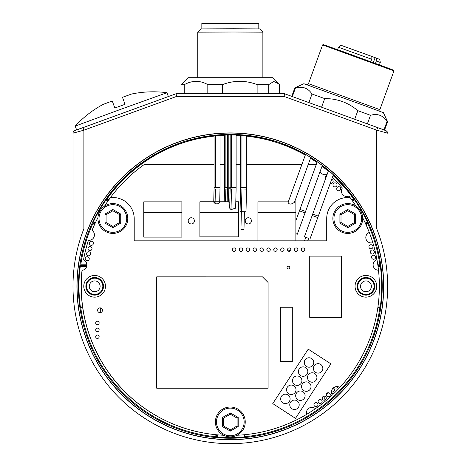<?xml version="1.0" encoding="UTF-8"?>
<svg xmlns="http://www.w3.org/2000/svg" width="467" height="467" viewBox="0 0 467 467"><rect width="100%" height="100%" fill="white"/><g stroke="black" fill="none" stroke-linecap="round" stroke-linejoin="round"><path stroke-width="0.7" d="M297.193 375.97A4.723 4.723 0 0 1 301.916 380.687A4.723 4.723 0 0 1 297.193 385.409A4.723 4.723 0 0 1 292.476 380.687A4.723 4.723 0 0 1 297.193 375.97M308.226 349.153L272.769 403.599L295.506 418.368L330.893 363.869L308.226 349.153M318.115 363.676A4.723 4.723 0 0 1 322.837 368.399A4.723 4.723 0 0 1 318.115 373.121A4.723 4.723 0 0 1 313.392 368.399A4.723 4.723 0 0 1 318.115 363.676M312.207 372.777A4.723 4.723 0 0 1 316.93 377.494A4.723 4.723 0 0 1 312.207 382.216A4.723 4.723 0 0 1 307.484 377.494A4.723 4.723 0 0 1 312.207 372.777M306.299 381.878A4.723 4.723 0 0 1 311.016 386.6A4.723 4.723 0 0 1 306.299 391.317A4.723 4.723 0 0 1 301.577 386.6A4.723 4.723 0 0 1 306.299 381.878M300.386 390.978A4.723 4.723 0 0 1 305.109 395.695A4.723 4.723 0 0 1 300.386 400.417A4.723 4.723 0 0 1 295.669 395.695A4.723 4.723 0 0 1 300.386 390.978M294.479 400.073A4.723 4.723 0 0 1 299.201 404.796A4.723 4.723 0 0 1 294.479 409.518A4.723 4.723 0 0 1 289.756 404.796A4.723 4.723 0 0 1 294.479 400.073M285.378 394.166A4.723 4.723 0 0 1 290.1 398.882A4.723 4.723 0 0 1 285.378 403.605A4.723 4.723 0 0 1 280.655 398.882A4.723 4.723 0 0 1 285.378 394.166M291.285 385.065A4.723 4.723 0 0 1 296.008 389.787A4.723 4.723 0 0 1 291.285 394.51A4.723 4.723 0 0 1 286.563 389.787A4.723 4.723 0 0 1 291.285 385.065M303.106 366.864A4.723 4.723 0 0 1 307.829 371.586A4.723 4.723 0 0 1 303.106 376.309A4.723 4.723 0 0 1 298.384 371.586A4.723 4.723 0 0 1 303.106 366.864M309.014 357.769A4.723 4.723 0 0 1 313.736 362.485A4.723 4.723 0 0 1 309.014 367.208A4.723 4.723 0 0 1 304.297 362.485A4.723 4.723 0 0 1 309.014 357.769M82.122 270.329A149.055 149.055 0 0 0 223.559 435.25A149.101 149.101 0 0 1 82.017 270.34A5.423 5.423 0 0 0 83.505 259.926A149.055 149.055 0 0 1 88.438 240.295A5.423 5.423 0 0 0 92.046 230.4A149.055 149.055 0 0 1 97.971 217.552M104.608 206.081A149.055 149.055 0 0 1 110.375 197.699A21.208 21.208 0 0 1 134.216 218.503L134.216 240.832L326.719 240.832L326.719 218.369A20.892 20.892 0 0 1 350.145 197.699A149.055 149.055 0 0 1 355.825 205.941M362.678 217.815A149.055 149.055 0 0 1 369.286 232.461A5.423 5.423 0 0 0 366.11 239.297A5.423 5.423 0 0 0 372.841 242.706A149.055 149.055 0 0 1 376.957 259.617A5.423 5.423 0 0 0 378.498 270.23A149.055 149.055 0 0 1 339.853 387.429A5.423 5.423 0 0 0 332.387 394.971A149.055 149.055 0 0 1 315.418 408.718A5.423 5.423 0 0 0 306.65 414.369A149.055 149.055 0 0 1 237.084 435.25M372.993 246.757A2.031 2.031 0 0 0 370.961 244.72A2.031 2.031 0 0 0 368.924 246.757A2.031 2.031 0 0 0 370.961 248.788A2.031 2.031 0 0 0 372.993 246.757M330.274 394.749A2.031 2.031 0 0 0 328.243 392.718A2.031 2.031 0 0 0 326.211 394.749A2.031 2.031 0 0 0 328.243 396.781A2.031 2.031 0 0 0 330.274 394.749M318.009 404.673A2.031 2.031 0 0 0 315.978 402.642A2.031 2.031 0 0 0 313.947 404.673A2.031 2.031 0 0 0 315.978 406.704A2.031 2.031 0 0 0 318.009 404.673M322.142 401.503A2.031 2.031 0 0 0 320.111 399.472A2.031 2.031 0 0 0 318.08 401.503A2.031 2.031 0 0 0 320.111 403.535A2.031 2.031 0 0 0 322.142 401.503M326.275 398.193A2.031 2.031 0 0 0 324.244 396.162A2.031 2.031 0 0 0 322.212 398.193A2.031 2.031 0 0 0 324.244 400.231A2.031 2.031 0 0 0 326.275 398.193M89.261 258.741A2.031 2.031 0 0 0 87.23 256.71A2.031 2.031 0 0 0 85.198 258.741A2.031 2.031 0 0 0 87.23 260.779A2.031 2.031 0 0 0 89.261 258.741M92.022 248.549A2.031 2.031 0 0 0 89.985 246.512A2.031 2.031 0 0 0 87.954 248.549A2.031 2.031 0 0 0 89.985 250.581A2.031 2.031 0 0 0 92.022 248.549M93.4 243.313A2.031 2.031 0 0 0 91.363 241.276A2.031 2.031 0 0 0 89.331 243.313A2.031 2.031 0 0 0 91.363 245.344A2.031 2.031 0 0 0 93.4 243.313M90.639 253.785A2.031 2.031 0 0 0 88.607 251.748A2.031 2.031 0 0 0 86.576 253.785A2.031 2.031 0 0 0 88.607 255.817A2.031 2.031 0 0 0 90.639 253.785M376.752 286.306A10.852 10.852 0 0 0 365.9 275.454A10.852 10.852 0 0 0 355.054 286.306A10.852 10.852 0 0 0 365.9 297.152A10.852 10.852 0 0 0 376.752 286.306M375.608 257.229A2.031 2.031 0 0 0 373.577 255.198A2.031 2.031 0 0 0 371.545 257.229A2.031 2.031 0 0 0 373.577 259.261A2.031 2.031 0 0 0 375.608 257.229M105.478 286.306A10.852 10.852 0 0 0 94.632 275.454A10.852 10.852 0 0 0 83.78 286.306A10.852 10.852 0 0 0 94.632 297.152A10.852 10.852 0 0 0 105.478 286.306M99.144 322.96A1.722 1.722 0 0 0 97.422 321.238A1.722 1.722 0 0 0 95.7 322.96A1.722 1.722 0 0 0 97.422 324.682A1.722 1.722 0 0 0 99.144 322.96M99.144 329.848A1.722 1.722 0 0 0 97.422 328.126A1.722 1.722 0 0 0 95.7 329.848A1.722 1.722 0 0 0 97.422 331.57A1.722 1.722 0 0 0 99.144 329.848M99.144 336.736A1.722 1.722 0 0 0 97.422 335.014A1.722 1.722 0 0 0 95.7 336.736A1.722 1.722 0 0 0 97.422 338.458A1.722 1.722 0 0 0 99.144 336.736M304.741 249.647A1.722 1.722 0 0 0 303.019 247.924A1.722 1.722 0 0 0 301.297 249.647A1.722 1.722 0 0 0 303.019 251.369A1.722 1.722 0 0 0 304.741 249.647M297.853 249.647A1.722 1.722 0 0 0 296.125 247.924A1.722 1.722 0 0 0 294.403 249.647A1.722 1.722 0 0 0 296.125 251.369A1.722 1.722 0 0 0 297.853 249.647M290.959 249.647A1.722 1.722 0 0 0 289.236 247.924A1.722 1.722 0 0 0 287.514 249.647A1.722 1.722 0 0 0 289.236 251.369A1.722 1.722 0 0 0 290.959 249.647M284.07 249.647A1.722 1.722 0 0 0 282.348 247.924A1.722 1.722 0 0 0 280.626 249.647A1.722 1.722 0 0 0 282.348 251.369A1.722 1.722 0 0 0 284.07 249.647M277.182 249.647A1.722 1.722 0 0 0 275.46 247.924A1.722 1.722 0 0 0 273.738 249.647A1.722 1.722 0 0 0 275.46 251.369A1.722 1.722 0 0 0 277.182 249.647M270.288 249.647A1.722 1.722 0 0 0 268.566 247.924A1.722 1.722 0 0 0 266.844 249.647A1.722 1.722 0 0 0 268.566 251.369A1.722 1.722 0 0 0 270.288 249.647M263.4 249.647A1.722 1.722 0 0 0 261.678 247.924A1.722 1.722 0 0 0 259.956 249.647A1.722 1.722 0 0 0 261.678 251.369A1.722 1.722 0 0 0 263.4 249.647M256.511 249.647A1.722 1.722 0 0 0 254.789 247.924A1.722 1.722 0 0 0 253.067 249.647A1.722 1.722 0 0 0 254.789 251.369A1.722 1.722 0 0 0 256.511 249.647M249.623 249.647A1.722 1.722 0 0 0 247.895 247.924A1.722 1.722 0 0 0 246.173 249.647A1.722 1.722 0 0 0 247.895 251.369A1.722 1.722 0 0 0 249.623 249.647M242.729 249.647A1.722 1.722 0 0 0 241.007 247.924A1.722 1.722 0 0 0 239.285 249.647A1.722 1.722 0 0 0 241.007 251.369A1.722 1.722 0 0 0 242.729 249.647M235.841 249.647A1.722 1.722 0 0 0 234.119 247.924A1.722 1.722 0 0 0 232.397 249.647A1.722 1.722 0 0 0 234.119 251.369A1.722 1.722 0 0 0 235.841 249.647M102.454 310.281A2.411 2.411 0 0 0 100.037 307.87A2.411 2.411 0 0 0 97.626 310.281A2.411 2.411 0 0 0 100.037 312.692A2.411 2.411 0 0 0 102.454 310.281M289.791 267.562A1.378 1.378 0 0 0 288.413 266.184A1.378 1.378 0 0 0 287.03 267.562A1.378 1.378 0 0 0 288.413 268.939A1.378 1.378 0 0 0 289.791 267.562M374.371 251.993A2.031 2.031 0 0 0 372.339 249.956A2.031 2.031 0 0 0 370.302 251.993A2.031 2.031 0 0 0 372.339 254.025A2.031 2.031 0 0 0 374.371 251.993M295.868 240.832L295.868 212.701L257.924 212.701L257.924 201.849L288.279 201.849M257.924 212.701L257.924 240.832M308.646 238.368L304.42 236.816L308.652 238.357L307.753 240.832M294.63 201.849L295.868 201.849L295.868 212.701M295.868 233.821L297.304 234.165L295.868 233.628M287.52 249.804L289.756 250.61L287.52 249.787M287.631 249.028L287.976 248.479M289.639 247.971L290.089 248.152M290.112 248.164L290.427 248.403M305.377 154.881L284.782 144.84C284.397 144.577 302.593 150.823 320.123 163.859C338.674 177.168 351.756 195.264 350.594 194.033L346.479 189.112L333.169 175.271M322.102 166.024L328.354 171.05L322.113 165.995M317.081 162.323L310.584 158.009M365.276 223.039L367.284 221.878L367.798 223.646A151.092 151.092 0 0 1 379.869 264.807L380.395 266.593L378.054 266.593M367.284 221.878A151.366 151.366 0 0 0 354.611 199.929L352.608 201.084M351.569 199.607L353.338 198.603L354.611 199.929M353.338 198.603A151.092 151.092 0 0 0 333.07 175.545M328.272 171.284A151.092 151.092 0 0 0 322.026 166.24M316.994 162.563A151.092 151.092 0 0 0 310.497 158.26M305.284 155.137A151.092 151.092 0 0 0 246.57 136.107M240.604 135.582A151.092 151.092 0 0 0 236.121 135.342M224.516 135.342A151.092 151.092 0 0 0 220.039 135.582M214.073 136.107A151.092 151.092 0 0 0 107.299 198.603L108.986 199.561M107.941 201.032L106.032 199.929L107.299 198.603M106.032 199.929A151.366 151.366 0 0 0 93.359 221.878L95.268 222.981M94.515 224.621L92.845 223.646L93.359 221.878M92.845 223.646A151.092 151.092 0 0 0 80.768 264.807L80.4 265.513L86.839 265.513M86.611 266.593L80.248 266.593L80.4 265.513M80.248 266.593A151.366 151.366 0 0 0 80.248 306.048L82.472 306.048M78.415 286.318A151.903 151.903 0 0 1 230.319 134.414A151.903 151.903 0 0 1 382.222 286.318A151.903 151.903 0 0 1 230.319 438.227A151.903 151.903 0 0 1 78.415 286.318M378.066 306.048L380.395 306.048A151.366 151.366 0 0 0 380.395 266.593M175.861 144.84C176.345 144.846 158.22 151.326 140.666 164.396C122.103 177.787 108.992 195.539 110.049 194.033C108.887 195.264 121.975 177.162 140.52 163.853C158.056 150.823 176.246 144.577 175.861 144.84M230.319 134.461C250.896 134.222 270.492 139.942 269.652 139.913C270.486 140.228 250.902 134.759 230.319 134.981C209.724 134.759 190.151 140.234 190.985 139.913C190.151 139.942 209.759 134.222 230.319 134.461M269.652 139.913L246.57 135.833M240.604 135.325L236.121 135.091M224.516 135.091L220.039 135.325M214.073 135.833L190.985 139.913M366.029 224.68L367.798 223.646M84.41 255.338A149.101 149.101 0 0 1 88.432 240.295A5.423 5.423 0 0 0 88.438 240.295M92.046 230.4A5.423 5.423 0 0 0 92.034 230.394A149.101 149.101 0 0 1 97.977 217.505M104.555 206.11A149.101 149.101 0 0 1 144.274 164.489L214.073 164.489M220.039 164.489L224.516 164.489M236.121 164.489L240.604 164.489M246.57 164.489L301.88 164.489M308.232 164.489L316.247 164.489A149.101 149.101 0 0 1 316.282 164.512M320.111 171.5A5.423 5.423 0 0 0 327.169 174.314M332.323 177.606A149.101 149.101 0 0 1 342.375 188.008A5.423 5.423 0 0 0 348.966 196.076A149.101 149.101 0 0 1 355.877 205.976M362.678 217.768A149.101 149.101 0 0 1 378.492 270.23M339.83 387.417A149.101 149.101 0 0 1 333.479 393.897A5.423 5.423 0 0 0 331.582 392.957M329.054 392.887A5.423 5.423 0 0 0 326.229 394.469M325.073 396.337A5.423 5.423 0 0 0 325.073 400.05M315.394 408.701A149.101 149.101 0 0 1 306.644 414.346M340.747 188.744A2.031 2.031 0 0 0 338.715 186.707A2.031 2.031 0 0 0 336.684 188.744A2.031 2.031 0 0 0 338.715 190.775A2.031 2.031 0 0 0 340.747 188.744M337.028 184.885A2.031 2.031 0 0 0 334.991 182.848A2.031 2.031 0 0 0 332.959 184.885A2.031 2.031 0 0 0 334.991 186.917A2.031 2.031 0 0 0 337.028 184.885M330.303 183.152A2.031 2.031 0 0 0 333.169 181.301A2.031 2.031 0 0 0 331.687 179.346M326.69 175.633A2.031 2.031 0 0 0 325.575 178.692M334.401 387.19A2.031 2.031 0 0 0 338.032 386.688M331.506 391.696A2.031 2.031 0 0 0 334.547 389.927A2.031 2.031 0 0 0 333.228 388.024M251.409 220.85A3.1 3.1 0 0 0 248.31 217.75A3.1 3.1 0 0 0 245.21 220.85A3.1 3.1 0 0 0 248.31 223.95A3.1 3.1 0 0 0 251.409 220.85M194.389 220.85A3.1 3.1 0 0 0 191.289 217.75A3.1 3.1 0 0 0 188.189 220.85A3.1 3.1 0 0 0 191.289 223.95A3.1 3.1 0 0 0 194.389 220.85M219.624 201.773L213.828 201.773L215.059 203.618C217.815 204.231 219.332 203.618 219.624 201.773M85.875 286.318A8.815 8.815 0 0 1 94.69 277.503A8.815 8.815 0 0 1 103.505 286.318A8.815 8.815 0 0 1 94.69 295.138A8.815 8.815 0 0 1 85.875 286.318M86.553 286.318A8.137 8.137 0 0 1 94.69 278.18A8.137 8.137 0 0 1 102.828 286.318A8.137 8.137 0 0 1 94.69 294.461A8.137 8.137 0 0 1 86.553 286.318M100.119 286.318A5.423 5.423 0 0 0 94.69 280.895A5.423 5.423 0 0 0 89.267 286.318A5.423 5.423 0 0 0 94.69 291.747A5.423 5.423 0 0 0 100.119 286.318M215.398 421.952A14.921 14.921 0 0 1 230.319 407.031A14.921 14.921 0 0 1 245.239 421.952A14.921 14.921 0 0 1 230.319 436.867A14.921 14.921 0 0 1 215.398 421.952A14.921 14.921 0 0 1 230.319 407.031A14.921 14.921 0 0 1 245.239 421.952M230.319 412.951L238.188 417.492L237.102 418.123L230.319 414.206L230.319 412.951L222.455 417.492L223.541 418.123L223.541 425.951L230.319 429.868L237.102 425.951L237.102 418.123M238.188 426.575L237.102 425.951L230.319 429.868L230.319 431.123L238.188 426.575L238.188 417.492M222.455 417.492L222.455 426.575L223.541 425.951M230.319 414.206L223.541 418.123L230.319 414.206M362.696 218.503A14.921 14.921 0 0 1 347.775 233.424A14.921 14.921 0 0 1 332.86 218.503A14.921 14.921 0 0 1 347.775 203.589A14.921 14.921 0 0 1 362.696 218.503A14.921 14.921 0 0 1 347.775 233.424A14.921 14.921 0 0 1 332.86 218.503M347.775 209.508L355.644 214.049L354.558 214.68L347.775 210.763L347.775 209.508L339.912 214.049L340.998 214.68L340.998 222.508L347.775 226.425L354.558 222.508L354.558 214.68L354.558 222.508L347.775 226.425L347.775 227.674L355.644 223.133L354.558 222.508M340.998 214.68L347.775 210.763L354.558 214.68M339.912 214.049L339.912 223.133L340.998 222.508M305.541 154.425L288.098 202.351C289.067 204.645 291.192 204.634 294.461 202.31L310.765 157.525M127.783 218.503A14.921 14.921 0 0 1 112.862 233.424A14.921 14.921 0 0 1 97.942 218.503A14.921 14.921 0 0 1 112.862 203.589A14.921 14.921 0 0 1 127.783 218.503A14.921 14.921 0 0 1 112.862 233.424A14.921 14.921 0 0 1 97.942 218.503M112.862 209.508L120.725 214.049L119.645 214.68L112.862 210.763L112.862 209.508L104.993 214.049L106.079 214.68L106.079 222.508L112.862 226.425L119.645 222.508L119.645 214.68M112.862 227.674L112.862 226.425L106.079 222.508L104.993 223.133L112.862 227.674L120.725 223.133L119.645 222.508M112.862 210.763L106.079 214.68L112.862 210.763M377.803 264.795L379.869 264.807M380.395 306.048L379.869 307.829A151.092 151.092 0 0 1 244.778 436.715L242.992 437.153L242.992 434.859M357.132 286.318A8.815 8.815 0 0 1 365.947 277.503A8.815 8.815 0 0 1 374.762 286.318A8.815 8.815 0 0 1 365.947 295.138A8.815 8.815 0 0 1 357.132 286.318M357.81 286.318A8.137 8.137 0 0 1 365.947 278.18A8.137 8.137 0 0 1 374.085 286.318A8.137 8.137 0 0 1 365.947 294.461A8.137 8.137 0 0 1 357.81 286.318M371.376 286.318A5.423 5.423 0 0 0 365.947 280.895A5.423 5.423 0 0 0 360.524 286.318A5.423 5.423 0 0 0 365.947 291.747A5.423 5.423 0 0 0 371.376 286.318M82.723 307.846L80.768 307.829L80.248 306.048M80.768 307.829A151.092 151.092 0 0 0 215.859 436.715L215.847 434.701M217.645 434.865L217.645 437.153L215.859 436.715M217.645 437.153A151.366 151.366 0 0 0 242.992 437.153M377.815 307.846L379.869 307.829M244.79 434.695L244.778 436.715M86.868 264.771L80.768 264.807M83.727 229.204L83.885 228.789A157.332 157.332 0 0 0 230.319 443.65A157.332 157.332 0 0 0 376.752 228.789L376.752 130.176L387.604 133.177A2.714 2.714 54.5 0 0 385.818 130.632L377.68 127.631L376.752 130.176L284.094 96.453L176.549 96.453L176.071 93.739L284.566 93.739L284.094 96.453M76.921 286.318A153.398 153.398 0 0 1 230.319 132.926A153.398 153.398 0 0 1 383.716 286.318A153.398 153.398 0 0 1 230.319 439.716A153.398 153.398 0 0 1 76.921 286.318M176.071 93.739L74.819 130.632A2.714 2.714 -54.5 0 0 73.039 133.177L83.885 130.176L82.963 127.631L176.071 93.739L284.566 93.739L377.68 127.631L284.566 93.739M384.528 130.141L387.598 121.7L387.026 121.461C383.004 115.331 377.499 113.277 370.506 115.302L367.383 123.883M383.95 129.925L387.026 121.461M370.506 115.302L357.839 110.656C348.283 102.559 337.238 98.543 324.705 98.595L321.576 107.206M354.704 119.266L357.839 110.656M324.705 98.595L312.02 94.013C307.969 87.971 302.429 86.004 295.407 88.111L292.33 96.564M308.897 102.594L312.02 94.013M295.407 88.111L294.817 87.93L291.752 96.354M294.817 87.93L303.854 83.716L363.554 105.273L383.384 112.664L387.598 121.7M322.592 44.925L323.287 44.604L340.992 50.897L388.918 68.404L393.64 70.208L393.961 70.902L322.592 44.925L308.489 83.669L307.648 84.591L306.586 84.696M371.014 56.151L378.673 58.988M343.718 46.303L370.763 56.034C371.825 56.595 372.123 57.663 371.668 59.239L370.763 61.72M375.445 63.436L376.344 60.967C376.805 59.397 376.501 58.322 375.439 57.762M383.582 286.318A153.258 153.258 0 0 0 230.319 133.06A153.258 153.258 0 0 0 77.061 286.318A153.258 153.258 0 0 0 230.319 439.581A153.258 153.258 0 0 0 383.582 286.318M207.815 93.739L207.815 84.585C199.958 80.283 192.1 80.324 184.243 84.702L184.243 93.739M184.243 84.702L181.015 84.766L188.003 77.726L272.635 77.726L278.752 83.838L273.744 81.474L268.706 84.644L268.706 93.739M181.015 93.739L181.015 84.766M279.628 93.739L279.628 84.79L278.752 83.838M268.706 84.644L257.119 84.597C245.624 80.248 234.125 80.236 222.625 84.562L222.625 93.739M257.119 93.739L257.119 84.597M222.625 84.562L207.815 84.585M262.868 77.604L262.868 32.153L233.652 32.013L197.769 32.153L197.769 77.604M197.769 32.153L201.026 28.896L233.319 28.773L259.617 28.896L262.868 32.153M201.837 28.866L201.837 23.473L233.296 23.35L258.8 23.473L258.8 28.866M168.383 96.541L166.982 92.705L121.029 109.202L75.222 126.102L76.623 129.949M131.595 94.036L122.471 97.294L125.028 104.322L114.829 108.029L112.273 101.006L103.195 104.375A105.84 105.84 0 0 0 75.222 126.102M143.766 212.701L143.766 201.849L181.879 201.849L181.879 212.701L143.766 212.701L143.766 237.125L181.879 237.125L181.879 212.701M235.794 201.773L238.479 201.773L238.479 212.625L199.894 212.625L199.894 201.773L213.746 201.773M199.894 212.625L199.894 236.862L238.479 236.862L238.479 212.625M219.712 201.773L227.925 201.773L229.817 202.316M213.734 202.147L214.055 188.948L215.41 189.007L215.059 203.618M214.055 188.948L214.073 187.483L220.039 187.483L219.7 202.129M231.002 209.613L235.642 208.177L236.104 189.047L231.498 188.966L231.002 209.613L229.676 208.177L230.138 188.901L231.498 188.966M240.604 134.817L240.604 187.506L246.57 187.506L246.004 211.761L240.038 211.621L240.587 188.972L241.941 189.036L241.398 211.679M241.369 211.679L240.937 229.676L241.626 229.711L243.972 229.752L244.41 211.755M100.3 307.881L100.3 312.68M317.268 161.815L299.919 209.432L317.268 161.815L299.972 209.391L305.576 211.428L322.3 165.487L297.263 234.276L295.891 233.763M295.88 233.786L297.263 234.276M295.903 233.728L297.251 234.206L295.909 233.71M156.719 276.855L156.719 388.217L268.099 388.217L268.099 282.5L262.466 276.861L156.719 276.855M280.375 307.245L280.375 361.528L292.313 361.528L292.313 307.245L280.375 307.245M341.43 317.373L341.43 256.144L309.726 256.144L309.726 317.373L341.43 317.373M236.121 135.121L240.604 135.348M246.57 135.862L266.423 139.248L273.72 141.069M230.319 135.01C253.067 134.73 274.678 141.448 273.72 141.069C274.678 141.122 253.026 134.134 230.319 134.432C207.593 134.134 185.959 141.127 186.917 141.069C185.959 141.443 207.587 134.724 230.319 135.01M186.917 141.069L194.214 139.248L214.073 135.862M220.039 135.348L224.516 135.121M333.158 175.3L348.761 191.937L353.496 197.944C354.862 199.456 340.636 178.476 320.187 163.87C300.981 149.545 280.568 143.153 280.965 143.433L287.87 146.247L305.365 154.904M310.578 158.039L317.075 162.347M107.141 197.944C105.904 199.759 120.147 179.176 140.62 164.466C159.842 150.094 180.186 143.451 179.672 143.433C180.069 143.153 159.656 149.551 140.444 163.876C119.996 178.487 105.775 199.462 107.141 197.944M295.868 220.657L299.446 210.833L305.05 212.876L297.304 234.165M367.733 222.87L365.731 224.026M216.484 421.952A13.835 13.835 0 0 1 230.319 408.117A13.835 13.835 0 0 1 244.153 421.952A13.835 13.835 0 0 1 230.319 435.781A13.835 13.835 0 0 1 216.484 421.952M222.455 426.575L230.319 431.123M361.61 218.503A13.835 13.835 0 0 1 347.775 232.338A13.835 13.835 0 0 1 333.946 218.503A13.835 13.835 0 0 1 347.775 204.674A13.835 13.835 0 0 1 361.61 218.503M339.912 223.133L347.775 227.674M355.644 214.049L355.644 223.133M126.697 218.503A13.835 13.835 0 0 1 112.862 232.338A13.835 13.835 0 0 1 99.027 218.503A13.835 13.835 0 0 1 112.862 204.674A13.835 13.835 0 0 1 126.697 218.503M104.993 223.133L104.993 214.049M120.725 214.049L120.725 223.133M94.813 223.967L92.904 222.87M106.663 199.041L108.572 200.145M351.984 200.191L353.98 199.041M377.902 265.513L380.237 265.513M380.237 307.128L377.914 307.128M244.078 434.765L244.078 437.054M216.56 437.054L216.56 434.771M176.549 96.453L83.885 130.176L83.885 228.789M73.039 133.177L73.039 282.477L73.039 133.177C72.864 131.116 74.93 130.416 82.963 127.631M380.663 111.654L379.916 110.889L379.864 109.646L308.489 83.669M373.291 62.648L375.112 57.645M371.668 59.239L338.487 47.249C340.595 45.433 341.704 44.879 341.815 45.573L370.775 56.04M379.408 64.89L380.29 62.467L376.344 60.967M82.618 307.128L80.4 307.128M230.143 188.785L228.807 188.75L228.486 202.048M228.807 188.75L227.452 188.691L227.137 201.773M220.015 189.094L215.41 189.007M215.427 187.471L215.427 135.214M227.47 134.49L227.47 187.22L228.824 187.214L228.824 134.467M228.824 187.214L230.155 187.209M241.959 187.495L241.959 134.916M246.553 189.117L241.941 189.036M230.155 134.461L230.155 187.436L231.515 187.425L231.515 134.467M231.515 187.425L236.121 187.436L236.121 134.572M224.516 134.572L224.516 187.553L225.876 187.541L225.876 134.525M225.876 187.541L227.47 187.541M227.441 189.123L225.859 189.077L225.549 201.773M225.859 189.077L224.499 189.018L224.195 201.773M328.552 170.519L312.692 214.084L318.301 216.122L333.345 174.786M304.42 236.816L312.166 215.526L317.776 217.569L310.03 238.859M299.388 210.88L299.954 209.432M305.797 237.318L304.519 240.832M290.527 248.502L289.756 250.61M299.972 209.391L299.446 210.833M305.576 211.428L305.05 212.876M377.68 127.631C385.707 130.416 387.779 131.116 387.604 133.177M379.864 109.646L393.961 70.902M337.606 49.677L338.487 47.249M375.456 57.768L378.953 59.105C379.449 58.661 379.899 59.782 380.29 62.467M166.982 92.705A105.84 105.84 0 0 0 131.589 94.036M220.039 187.483L220.039 134.817M227.47 187.22L227.452 188.691M246.57 187.506L246.57 135.354M240.604 187.506L240.587 188.972M236.121 187.436L236.104 189.047M230.155 187.436L230.138 188.901M224.516 187.553L224.499 189.018M214.073 187.483L214.073 135.354M318.301 216.122L317.776 217.569M312.692 214.084L312.166 215.526"/></g></svg>
